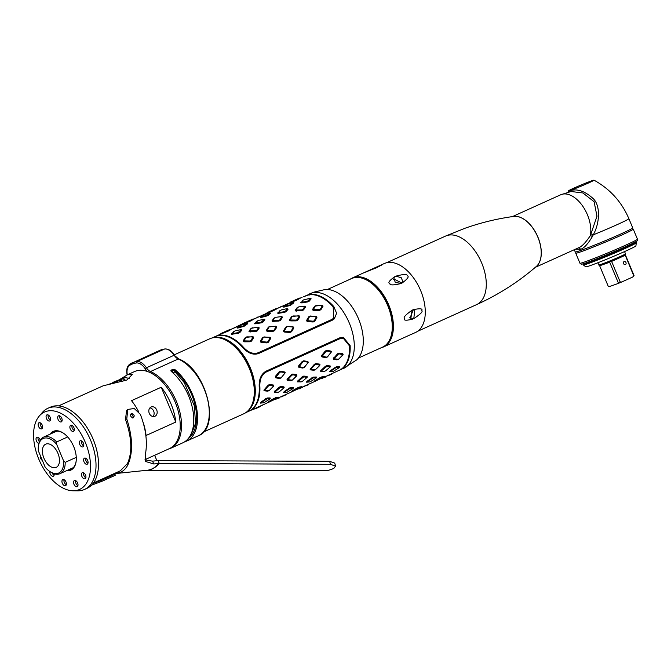 <?xml version="1.0" encoding="UTF-8"?>
<svg xmlns="http://www.w3.org/2000/svg" width="671" height="671" viewBox="0 0 671 671"><rect width="100%" height="100%" fill="white"/><g stroke="black" fill="none" stroke-linecap="round" stroke-linejoin="round"><path stroke-width="1.01" d="M243.036 347.855L243.556 347.393A40.956 23.787 -114.3 0 0 215.592 336.381A40.956 23.787 -114.3 0 0 215.265 336.54M243.556 347.393C248.379 352.594 253.227 354.389 258.092 352.795L331.843 319.455L333.814 318.096L333.16 306.882A40.956 23.787 65.7 0 0 309.13 294.754L303.653 296.691L304.131 296.968L304.315 296.397L311.252 293.462M220.969 333.495L220.717 334.116L228.492 330.979L230.732 329.662L229.985 329.444L220.969 333.495L229.985 329.444M316.762 316.653L310.354 316.007L308.819 316.704L306.706 320.226L306.857 321.132L307.88 321.661L313.156 321.979L314.699 321.283L316.905 317.576L316.762 316.653L315.974 316.368L310.598 316.184L309.499 316.687L307.461 320.654L313.214 321.208L314.322 320.713L316.427 316.603M298.679 306.983L297.136 307.679L295.173 310.321L295.391 310.908L302.009 310.623L303.552 309.927L305.523 307.033L304.718 306.211M304.357 306.169L298.821 306.873L297.714 307.377L295.777 310.052L301.891 309.901L302.998 309.398L304.844 306.261L305.305 306.429L304.198 306.236M298.125 307.066L298.821 306.873M284.009 306.446L289.981 304.894L293.051 302.478L287.23 304.332L284.009 306.446L283.732 307.159L290.207 305.456L293.814 302.906L293.168 302.52M293.051 302.478L293.638 302.68M293.638 327.104L287.238 326.458L285.703 327.154L283.581 330.677L283.732 331.583L284.756 332.111L290.04 332.43L291.575 331.734L293.789 328.027L293.638 327.104L292.858 326.819L287.482 326.634L286.374 327.138L284.345 331.105L290.098 331.659L291.197 331.164L293.311 327.054M275.555 317.433L274.02 318.129L272.057 320.772L272.275 321.359L278.893 321.074L280.428 320.377L282.399 317.492L281.602 316.662M281.241 316.62L275.706 317.324L274.598 317.828L272.652 320.503L278.775 320.352L279.882 319.849L281.719 316.712L282.181 316.88L281.082 316.687M275.009 317.517L275.706 317.324M260.893 316.897L266.857 315.345L269.935 312.929L264.106 314.791L260.893 316.897L260.616 317.609L267.092 315.907L270.69 313.357L270.052 312.971M269.935 312.929L270.522 313.139M270.522 337.563L264.122 336.909L262.579 337.605L260.465 341.128L260.616 342.034L261.64 342.562L266.924 342.881L268.459 342.185L270.665 338.478L270.522 337.563L269.734 337.27L264.366 337.094L263.258 337.588L261.22 341.556L266.974 342.109L268.081 341.614L270.187 337.505M252.439 327.893L250.904 328.58L248.941 331.222L249.159 331.81L255.777 331.524L257.312 330.837L259.283 327.943L258.117 327.079L251.474 328.278L249.537 330.954L256.758 330.308L258.712 327.431L258.117 327.079M251.893 327.976L252.581 327.784M237.769 327.347L243.741 325.796L246.819 323.38L240.99 325.242L237.769 327.347L237.492 328.069L243.976 326.358L247.574 323.808L246.928 323.422M246.819 323.38L247.406 323.59M322.751 305.599L316.184 305.506L314.649 306.202L312.644 309.314L312.845 310.077L313.927 310.455L319.362 310.413L320.897 309.717L322.952 306.379L321.887 305.313L315.286 306.043L313.399 309.532L319.329 309.65L320.428 309.146L322.357 305.481M302.923 300.314L301.011 302.923L307.612 301.95L309.146 301.254L311.126 298.863L310.43 298.268L310.958 298.461M310.388 298.251L303.317 299.971L301.43 302.302L307.427 301.296L310.488 298.427L311.126 298.863L310.916 298.444M299.635 316.049L293.068 315.957L291.533 316.653L289.528 319.773L289.729 320.528L290.803 320.906L296.246 320.864L297.781 320.168L299.828 316.829L298.763 315.764L292.162 316.494L290.275 319.983L296.205 320.101L297.312 319.606L299.241 315.932M279.807 310.765L277.886 313.374L284.496 312.401L286.031 311.705L288.01 309.314L287.314 308.719M288.01 309.314L286.794 308.694L281.3 309.927L278.205 312.577L284.311 311.747L285.418 311.243L287.272 308.702L288.01 309.314M276.519 326.5L269.943 326.408L268.408 327.104L266.412 330.224L266.613 330.979L267.687 331.365L273.122 331.315L274.665 330.618L276.712 327.28L275.647 326.215L269.046 326.945L267.159 330.434L273.089 330.551L274.196 330.057L276.125 326.383M256.683 321.216L254.77 323.825L261.371 322.852L262.915 322.155L264.886 319.765L264.189 319.17M264.718 319.362L258.184 320.377L255.19 323.204L261.187 322.197L264.257 319.337L264.886 319.765L264.676 319.346M253.395 336.951L246.827 336.859L245.292 337.555L243.288 340.675L243.489 341.43L244.571 341.816L250.006 341.765L251.541 341.069L253.596 337.731L252.531 336.666L245.93 337.396L244.034 340.885L249.973 341.002L251.071 340.507L253.001 336.834M233.567 331.667L231.654 334.275L238.255 333.302L239.79 332.606L241.77 330.216L241.074 329.62L241.602 329.813M241.032 329.604L235.06 330.828L232.074 333.655L238.071 332.648L241.132 329.788L241.77 330.216L241.56 329.796M244.085 323.045L243.833 323.665L250.082 321.216L253.848 319.211L253.101 318.993L244.085 323.045L253.101 318.993M267.209 312.594L266.957 313.214L273.198 310.765L276.964 308.761L276.217 308.543L267.209 312.594L276.217 308.543M290.325 302.143L290.073 302.764L296.314 300.314L300.088 298.301L299.341 298.092L290.325 302.143L299.341 298.092M310.304 293.621C311.713 293.227 311.537 293.504 309.784 294.452L309.625 295.022M212.078 337.974L214.93 336.683A40.956 23.787 65.7 0 1 216.012 336.246A40.956 23.787 65.7 0 1 242.894 347.687C248.044 353.29 253.252 355.236 258.545 353.542L332.296 320.201L334.343 318.817L336.607 313.24L333.814 306.588L333.302 307.05M340.633 369.142L341.279 369.344M245.821 412.615L248.681 411.323A40.956 23.787 65.7 0 0 259.207 386.681C258.905 379.258 261.145 374.108 265.934 371.214L339.685 337.874L343.2 337.245L350.128 345.573A40.956 23.787 65.7 0 1 341.136 369.402L340.793 369.511M342.755 368.782L356.653 359.924A39.253 22.789 -114.3 0 0 357.76 317.064A39.253 22.789 -114.3 0 0 324.848 289.578L313.919 292.128L309.968 293.713A40.956 23.787 65.7 0 1 311.05 293.286A40.956 23.787 65.7 0 1 348.92 322.155A40.956 23.787 65.7 0 1 343.72 368.362M341.136 369.402L341.891 369.134M322.994 377.731L340.482 369.704A40.956 23.787 65.7 0 0 349.465 345.875L343.225 338.142L339.895 338.712L266.152 372.053C261.715 374.686 259.618 379.459 259.862 386.379A40.956 23.787 -114.3 0 1 249.335 411.029L258.419 406.886L258.545 407.339L256.439 408.303L252.38 409.654M331.457 351.78L330.92 351.084L326.852 350.337L325.309 351.034L321.895 355.169L321.552 356.259L322.063 356.955L325.938 357.626L327.473 356.93L331.457 351.78L327.003 351.034L325.896 351.529L322.315 356.158L326.433 357.182L327.54 356.678L331.281 352.107M330.333 366.634L330.157 365.93L326.852 365.645L325.318 366.332L320.503 370.92L320.73 371.415L324.521 371.357M324.236 377.018L320.553 377.974L315.261 381.153L324.236 377.018L324.487 376.221L320.327 377.454L314.582 380.902L315.202 381.145M315.261 381.153L314.565 381.069M308.333 362.231L307.804 361.535L303.728 360.788L302.193 361.484L298.78 365.62L298.427 366.71L298.947 367.406L302.822 368.077L304.357 367.381L308.333 362.231L303.888 361.484L302.78 361.979L299.199 366.618L303.317 367.633L304.424 367.138L308.157 362.566M307.217 377.085L307.041 376.381L303.737 376.095L302.193 376.783L297.379 381.371L297.614 381.874L301.396 381.807M301.111 387.469L297.429 388.434L292.137 391.604L301.111 387.469L301.363 386.681L298.746 387.209L292.338 390.757L291.457 391.352L292.086 391.596L291.34 391.537M292.137 391.604L291.449 391.52M285.217 372.69L284.68 371.986L280.612 371.239L279.077 371.935L275.655 376.07L275.311 377.169L275.831 377.857L279.698 378.528L281.241 377.832L285.217 372.69L280.763 371.935L279.664 372.439L276.075 377.068L280.193 378.083L281.3 377.588L285.041 373.017M284.093 387.536L283.917 386.832L280.612 386.546L279.077 387.242L274.263 391.822L274.498 392.325L278.28 392.267M277.995 397.92L274.313 398.884L269.021 402.055L277.995 397.92L278.247 397.131L274.087 398.356L268.341 401.803L268.962 402.046M269.021 402.055L268.333 401.971M340.147 357.727L342.629 355.328L343.133 354.322L342.747 353.692L339.056 353.122L337.521 353.818L333.227 358.8L333.604 359.413L337.085 359.849L338.629 359.153M338.771 359.044L342.956 354.733L339.14 353.869L338.033 354.363L333.999 358.784L338.528 359.245M339.35 367.482L339.451 366.567L336.507 366.651L330.426 370.644L329.763 371.759L333.202 371.432L339.014 367.817L339.308 367.314L336.397 367.406L329.763 371.759M317.031 368.178L319.505 365.779L320.017 364.772L319.622 364.143L315.94 363.573L314.397 364.269L310.111 369.251L310.48 369.864L313.969 370.3L315.504 369.604M315.647 369.495L319.841 365.183L316.016 364.319L314.909 364.814L310.874 369.235L315.404 369.696M316.234 377.932L316.326 377.018L313.382 377.102L307.301 381.094L306.639 382.21L310.086 381.883L315.89 378.268L316.192 377.765L313.282 377.857L306.639 382.21M293.906 378.629L296.389 376.23L296.892 375.223L296.507 374.594L292.816 374.024L291.281 374.72L286.987 379.702L287.364 380.314L290.853 380.751L292.388 380.054M292.531 379.945L296.725 375.634L292.9 374.77L291.793 375.274L287.758 379.685L292.288 380.147M293.11 388.383L293.21 387.469L290.266 387.553L284.185 391.554L283.523 392.661L286.97 392.334L292.774 388.719L293.068 388.224L290.166 388.316L283.523 392.661M270.79 389.079L273.273 386.681L273.776 385.674L273.391 385.045L269.7 384.475L268.165 385.171L263.871 390.153L264.248 390.765L267.729 391.201L269.272 390.505M269.406 390.396L273.6 386.085L269.784 385.221L268.677 385.724L264.642 390.136L269.172 390.597M269.994 398.834L270.094 397.92L267.15 398.004L261.069 402.004L260.407 403.112L263.846 402.785L269.658 399.17L269.952 398.675L267.041 398.767L260.407 403.112M315.689 381.036L299.87 388.182M292.564 391.487L276.754 398.633M269.448 401.937L258.419 406.886M309.784 294.452A40.956 23.787 65.7 0 1 333.814 306.588M212.657 337.84A40.956 23.787 65.7 0 1 249.511 365.997A40.956 23.787 65.7 0 1 246.299 412.271M358.415 358.054L382.545 347.142A37.618 21.849 -114.3 0 0 386.957 303.862A37.618 21.849 -114.3 0 0 351.554 278.582L327.423 289.495M381.371 347.679A37.844 21.975 65.7 0 0 382.629 347.301A37.844 21.975 -114.3 0 0 383.627 346.899A37.844 21.975 -114.3 0 0 388.442 304.206A37.844 21.975 -114.3 0 0 353.449 277.534A37.844 21.975 65.7 0 0 352.451 277.928L380.323 265.33L382.067 264.844L376.137 267.905L364.596 272.493M350.371 279.119A37.844 21.975 65.7 0 1 352.451 277.928M391.478 334.519A36.511 21.204 -114.3 0 0 366.928 280.218M383.627 346.899L411.122 334.418M411.499 334.301L415.5 332.489A37.844 21.975 -114.3 0 0 420.314 289.797A37.844 21.975 -114.3 0 0 385.322 263.124A37.844 21.975 65.7 0 0 384.324 263.527L380.323 265.33M401.493 283.363L402.977 281.988L401.317 277.794L396.016 276.116L394.858 276.637L393.835 277.886L395.303 282.525L401.493 283.363M400.881 283.573C393.407 285.318 389.734 285.318 389.868 283.565C387.637 282.894 389.297 280.587 394.858 276.637M396.016 276.116C403.606 274.12 407.339 273.986 407.213 275.722C409.436 276.41 407.716 278.851 402.038 283.053M412.615 309.943L412.044 310.262L410.786 318.968L413.789 318.599L414.804 309.792L412.615 309.943M413.202 309.742C420.004 308.232 422.873 308.526 421.799 310.606C423.082 311.612 420.407 314.28 413.789 318.599M412.631 319.119C406.098 320.746 403.38 320.52 404.462 318.448C403.17 317.433 405.695 314.707 412.044 310.262M375.215 268.308L371.256 269.574M370.098 270.094L369 270.858M578.679 247.725L535.324 267.326M577.924 248.035C581.287 247.113 585.422 242.994 590.321 235.655L596.98 216.238L594.095 201.703L582.906 192.963L571.071 191.503L560.688 194.783L512.401 216.616M575.684 249.075L580.432 249.335C583.845 248.421 587.821 244.16 592.367 236.561A2.223 0.596 30.9 0 0 590.321 235.655A27.83 16.154 65.7 0 0 582.579 205.938A27.83 16.154 65.7 0 0 561.417 194.489A27.83 16.154 -114.3 0 0 560.688 194.783M592.367 236.561L593.265 234.842C600.033 222.655 600.402 205.326 593.29 198.725C585.456 191.487 577.999 188.719 570.912 190.43L568.53 192.057M574.301 249.704L575.232 251.935A31.168 1.241 -22.7 0 0 580.86 250.367A31.168 1.241 -22.7 0 0 613.21 237.333A31.168 1.241 -22.7 0 0 632.728 227.888L628.87 218.654A31.168 1.241 157.3 0 1 593.265 234.842A2.223 0.495 28.4 0 0 591.268 234.02M591.503 180.893A13.848 0.554 -22.7 0 0 577.328 186.597A13.848 0.554 -22.7 0 0 568.454 190.858A13.848 0.554 -22.7 0 0 570.962 190.178A13.848 0.554 -22.7 0 0 585.531 184.299A13.848 0.554 -22.7 0 0 593.994 180.172A13.848 0.554 -22.7 0 0 591.503 180.893M632.25 228.358L633.231 229.105A31.168 1.241 157.3 0 1 633.248 229.13A31.168 1.241 157.3 0 1 621.598 235.093A31.168 1.241 157.3 0 1 591.772 247.674A31.168 1.241 157.3 0 1 575.752 253.185A31.168 1.241 157.3 0 1 575.743 253.152L575.903 251.927M633.248 229.13L637.45 239.161A31.168 1.241 157.3 0 1 637.45 239.186A31.168 1.241 157.3 0 1 625.791 245.125A31.168 1.241 -22.7 0 1 596.259 257.589A31.168 1.241 -22.7 0 1 579.962 263.233A31.168 1.241 -22.7 0 1 579.945 263.208L575.752 253.185M579.962 263.233L581.203 264.173A30.388 1.208 -22.7 0 0 597.089 258.671A30.388 1.208 -22.7 0 0 625.884 246.517A30.388 1.208 157.3 0 0 637.249 240.73L637.45 239.186M635.37 241.979L635.538 242.382A28.157 1.124 157.3 0 1 617.899 250.92A28.157 1.124 157.3 0 1 588.668 262.697A28.157 1.124 157.3 0 1 583.585 264.114L583.409 263.711M583.493 263.913A28.719 1.141 -22.7 0 0 583.065 264.332A28.719 1.141 -22.7 0 0 588.257 262.881A28.719 1.141 157.3 0 0 618.066 250.87A28.719 1.141 157.3 0 0 636.049 242.164A28.719 1.141 157.3 0 0 635.454 242.172M583.065 264.332L583.317 264.919A28.719 1.141 -22.7 0 0 583.334 264.944A28.719 1.141 -22.7 0 0 588.501 263.468A28.719 1.141 157.3 0 0 618.025 251.583A28.719 1.141 157.3 0 0 636.301 242.785A28.719 1.141 157.3 0 1 636.301 242.785L636.049 242.164M636.301 242.785L635.907 245.871A27.159 1.082 157.3 0 1 618.612 254.2A27.159 1.082 157.3 0 1 590.698 265.431A27.159 1.082 -22.7 0 1 585.808 266.832L583.334 264.944M608.178 261.656L609.696 262.218L599.656 265.775L598.784 264.986A14.468 0.579 -22.7 0 0 601.401 264.257A14.468 0.579 -22.7 0 0 608.06 261.698A14.468 0.579 -22.7 0 0 612.304 259.954A14.468 0.579 -22.7 0 0 624.852 254.284A14.468 0.579 -22.7 0 0 625.473 253.856A14.468 0.579 -22.7 0 0 625.481 253.823L624.55 251.583M624.852 254.284L633.776 275.848A14.024 0.554 157.3 0 0 634.061 275.638L625.464 255.089L625.481 253.823M599.656 265.775L608.253 286.324L609.486 286.559L617.555 283.699L618.293 282.768L609.696 262.218M625.179 255.299L611.608 261.43L612.22 259.996M611.608 261.43L620.205 281.988A14.024 0.554 157.3 0 1 618.293 282.768M620.205 281.988L621.782 281.971L632.694 277.031L633.776 275.848M624.173 261.489A1.669 1.359 -109.5 0 1 625.372 264.6A1.669 1.359 -109.5 0 1 624.173 261.489M634.061 275.638L633.315 276.62A12.925 0.512 -22.7 0 1 632.694 277.031M617.555 283.699A12.925 0.512 -22.7 0 0 621.782 281.971M402.03 283.061L394.129 279.17L393.567 279.488M409.469 317.844L410.207 317.601L413.311 309.708M249.889 408.496A40.512 23.527 -114.3 0 0 249.276 366.106A40.512 23.527 -114.3 0 0 217.857 337.647M254.158 395.144A40.512 23.527 -114.3 0 0 230.707 343.258M230.489 343.099A40.738 23.653 65.7 0 1 230.631 343.2A40.738 23.653 65.7 0 1 254.15 395.236A40.738 23.653 65.7 0 1 254.133 395.412M174.376 354.774L209.721 338.796A41.183 23.913 65.7 0 1 210.803 338.36A41.183 23.913 65.7 0 1 230.338 342.99A41.183 23.913 65.7 0 1 254.116 395.588A41.183 23.913 65.7 0 1 243.648 413.848L203.472 432.007M185.733 441.401L185.079 441.518M169.193 448.723L169.738 448.698A42.516 24.693 -114.3 0 0 170.551 448.354L182.772 442.835A42.516 24.693 -114.3 0 0 193.055 411.315A42.516 24.693 -114.3 0 0 171.331 371.474L170.895 370.593L172.632 369.411L175.131 369.763L174.963 370.904A1.778 0.923 -50.1 0 1 174.158 372.304M185.615 441.132L185.75 441.451A42.516 24.693 -114.3 0 0 186.572 441.115A42.516 24.693 -114.3 0 0 196.855 409.595A42.516 24.693 -114.3 0 0 175.131 369.763M184.609 441.837A42.516 24.693 -114.3 0 0 185.137 441.669M173.185 373.11A2.005 0.99 -48.1 0 1 175.299 372.22L184.231 382.571L194.389 405.88L195.479 423.443L190.489 436.486L187.318 439.622M169.461 448.765L168.102 449.218M172.632 369.411L172.464 370.585L171.306 371.105A1.778 1.074 8.3 0 0 171.088 371.231M173.403 372.875A39.287 22.814 -114.3 0 0 173.386 372.866A1.778 1.032 -114.3 0 1 172.464 370.585A1.778 1.074 -171.7 0 1 174.963 370.904A41.074 23.846 -114.3 0 1 190.136 436.922M154.64 455.307L169.302 448.673A42.298 24.559 65.7 0 0 174.678 400.964A42.298 24.559 65.7 0 0 135.567 371.147A42.298 24.559 -114.3 0 0 134.46 371.6L127.515 374.737L128.715 374.25L132.296 374.485L126.802 380.071L103.124 385.817L58.587 405.896M119.488 379.618L127.515 374.737M153.785 463.963L152.56 461.153L157.643 460.625A7.968 5.72 -140.1 0 1 158.222 460.591L159.203 463.418A4.63 3.321 -140.1 0 0 158.868 463.435L153.785 463.963L145.624 461.497L145.272 455.097C147.687 442.675 146.043 429.096 140.348 414.368L134.25 408.496L127.775 409.444L126.777 418.972C132.741 437.375 133.143 452.573 127.976 464.592C126.039 468.668 123.179 471.386 119.396 472.745L114.12 473.625M127.775 409.444L126.551 410.618L125.502 419.568C131.835 437.517 132.489 452.187 127.456 463.569L120.243 470.857L93.428 482.977M156.905 460.7L154.632 455.265L145.02 459.652M143.258 422.671A42.298 24.559 65.7 0 1 146.068 435.496L175.794 422.059L161.233 387.234A42.298 24.559 65.7 0 1 175.794 422.059M161.233 387.234L131.508 400.671A42.298 24.559 65.7 0 1 138.494 411.415M152.56 461.153L145.053 459.887M158.222 460.591L329.646 461.321L334.754 463.133L335.575 466.144L330.467 464.315L159.203 463.418A44.538 25.439 84 0 1 150.933 469.465A44.538 25.439 84 0 1 146.815 470.296M146.588 470.321L328.278 470.287A63.485 36.259 84 0 0 331.122 469.49A63.485 36.259 84 0 0 333.898 468.291L335.575 466.144M131.784 413.445C134.527 414.661 134.913 416.137 132.933 417.882C130.258 416.624 129.872 415.148 131.784 413.445L131.139 413.68M133.403 417.748L132.933 417.882M130.669 414.225C132.892 414.712 133.554 415.97 132.665 418.008M50.308 407.196A44.521 25.85 65.7 0 1 51.482 406.727A44.521 25.85 -114.3 0 1 92.648 438.104A44.521 25.85 -114.3 0 1 86.995 488.329L84.512 489.453A44.521 25.85 -114.3 0 0 90.174 439.228A44.521 25.85 -114.3 0 0 49.008 407.842A44.521 25.85 65.7 0 0 47.834 408.312L50.308 407.196M84.512 489.453A44.521 25.85 -114.3 0 1 83.338 489.922A44.521 25.85 65.7 0 1 77.769 490.828L73.114 490.786A42.499 24.676 65.7 0 1 39.564 460.918A42.499 24.676 65.7 0 1 39.304 415.995A42.499 24.676 65.7 0 1 45.662 411.575A42.499 24.676 -114.3 0 1 85.36 442.491A42.499 24.676 -114.3 0 1 78.432 489.922A42.499 24.676 65.7 0 1 73.114 490.786M39.304 415.995L42.348 412.472A44.521 25.85 65.7 0 1 47.834 408.312M66.538 470.707A21.262 12.346 -114.3 0 0 70.245 470.346A21.262 12.346 -114.3 0 0 76.209 460.7A21.262 12.346 -114.3 0 0 63.93 433.541A21.262 12.346 -114.3 0 0 53.848 431.151A21.262 12.346 -114.3 0 0 50.031 434.196M40.361 455.651A3.338 1.938 -114.3 0 0 40.671 458.327A3.338 1.938 -114.3 0 0 42.39 460.499M49.78 471.47A3.338 1.938 -114.3 0 0 51.046 475.261A3.338 1.938 -114.3 0 0 53.37 476.2A3.338 1.938 -114.3 0 0 54.183 473.81M64.366 485.636A3.338 1.938 -114.3 0 0 65.548 485.687A3.338 1.938 -114.3 0 0 66.253 482.734A3.338 1.938 -114.3 0 0 63.971 479.656A3.338 1.938 -114.3 0 0 62.797 479.606A3.338 1.938 -114.3 0 0 62.084 482.55A3.338 1.938 -114.3 0 0 64.366 485.636M77.064 486.66A3.338 1.938 -114.3 0 0 77.157 486.626A3.338 1.938 -114.3 0 0 77.576 482.86A3.338 1.938 -114.3 0 0 74.489 480.503A3.338 1.938 -114.3 0 0 74.406 480.537A3.338 1.938 -114.3 0 0 73.978 484.303A3.338 1.938 -114.3 0 0 77.064 486.66M85.737 478.062A3.338 1.938 -114.3 0 0 85.108 474.229A3.338 1.938 -114.3 0 0 82.332 472.678A3.338 1.938 -114.3 0 0 81.677 473.382A3.338 1.938 -114.3 0 0 82.315 477.215A3.338 1.938 -114.3 0 0 85.083 478.758A3.338 1.938 -114.3 0 0 85.737 478.062M88.069 462.143A3.338 1.938 -114.3 0 0 86.727 459.014A3.338 1.938 -114.3 0 0 84.462 458.125A3.338 1.938 -114.3 0 0 83.607 460.189A3.338 1.938 -114.3 0 0 84.94 463.325A3.338 1.938 -114.3 0 0 87.213 464.215A3.338 1.938 -114.3 0 0 88.069 462.143M83.422 443.179A3.338 1.938 -114.3 0 0 80.21 440.78A3.338 1.938 -114.3 0 0 79.757 444.47A3.338 1.938 -114.3 0 0 82.961 446.869A3.338 1.938 -114.3 0 0 83.422 443.179M73.047 426.236A3.338 1.938 -114.3 0 0 70.723 425.297A3.338 1.938 -114.3 0 0 71.16 430.438A3.338 1.938 -114.3 0 0 73.474 431.378A3.338 1.938 -114.3 0 0 73.047 426.236M59.727 415.861A3.338 1.938 -114.3 0 0 58.545 415.81A3.338 1.938 -114.3 0 0 57.84 418.763A3.338 1.938 -114.3 0 0 60.122 421.841A3.338 1.938 -114.3 0 0 61.296 421.9A3.338 1.938 -114.3 0 0 62.009 418.947A3.338 1.938 -114.3 0 0 59.727 415.861M47.029 414.837A3.338 1.938 -114.3 0 0 46.936 414.871A3.338 1.938 -114.3 0 0 46.509 418.645A3.338 1.938 -114.3 0 0 49.604 420.994A3.338 1.938 -114.3 0 0 49.688 420.96A3.338 1.938 -114.3 0 0 50.115 417.194A3.338 1.938 -114.3 0 0 47.029 414.837M38.348 423.435A3.338 1.938 -114.3 0 0 38.985 427.268A3.338 1.938 -114.3 0 0 41.761 428.819A3.338 1.938 -114.3 0 0 42.416 428.123A3.338 1.938 -114.3 0 0 41.778 424.29A3.338 1.938 -114.3 0 0 39.01 422.738A3.338 1.938 -114.3 0 0 38.348 423.435M40.243 440.092A3.338 1.938 -114.3 0 0 36.88 437.291A3.338 1.938 -114.3 0 0 36.024 439.354A3.338 1.938 -114.3 0 0 38.851 443.447M68.274 469.918A20.591 11.961 -114.3 0 0 70.48 469.507A20.591 11.961 -114.3 0 0 71.025 469.289A20.591 11.961 -114.3 0 0 76.234 460.423M64.148 433.709A20.591 11.961 -114.3 0 0 54.603 431.545A20.591 11.961 -114.3 0 0 54.057 431.763A20.591 11.961 -114.3 0 0 51.776 433.407M72.359 468.501A20.591 11.961 65.7 0 1 71.084 468.652M54.577 432.141A20.591 11.961 65.7 0 1 55.534 431.285M49.251 471.084A18.922 10.988 -114.3 0 0 63.527 460.734L56.658 444.319A18.922 10.988 -114.3 0 0 38.331 446.92A18.922 10.988 -114.3 0 0 38.339 450.811L45.209 467.226A18.922 10.988 -114.3 0 0 49.251 471.084L49.981 471.612A20.038 11.633 -114.3 0 0 60.013 473.659A20.038 11.633 -114.3 0 0 65.188 462.361L76.268 457.354M63.527 460.734L65.188 462.361M55.844 467.519A12.741 7.398 -114.3 0 0 56.179 467.377A12.741 7.398 -114.3 0 0 57.798 453.009A12.741 7.398 -114.3 0 0 46.022 444.034A12.741 7.398 -114.3 0 0 45.687 444.168A12.741 7.398 -114.3 0 0 44.068 458.536A12.741 7.398 -114.3 0 0 55.844 467.519M67.679 436.955L56.649 441.946L56.658 444.319M56.649 441.946A20.038 11.633 -114.3 0 0 43.506 437.148A20.038 11.633 -114.3 0 0 38.415 446.022L38.331 446.92M52.162 472.963A3.338 1.938 -114.3 0 0 53.026 474.363A3.338 1.938 -114.3 0 0 54.116 475.236M64.022 479.681A3.338 1.938 -114.3 0 0 66.303 484.714M75.63 480.612A3.338 1.938 -114.3 0 0 77.911 485.653M83.565 472.753A3.338 1.938 -114.3 0 0 85.838 477.794M85.687 458.201A3.338 1.938 -114.3 0 0 85.586 459.3A3.338 1.938 -114.3 0 0 87.968 463.242M81.443 440.855A3.338 1.938 -114.3 0 0 81.736 443.581A3.338 1.938 -114.3 0 0 83.716 445.896M71.956 425.372A3.338 1.938 -114.3 0 0 73.139 429.541A3.338 1.938 -114.3 0 0 74.229 430.405M59.778 415.886A3.338 1.938 -114.3 0 0 62.051 420.927M48.161 414.946A3.338 1.938 -114.3 0 0 50.442 419.987M40.235 422.814A3.338 1.938 -114.3 0 0 42.508 427.846M38.104 437.366A3.338 1.938 -114.3 0 0 38.004 438.457A3.338 1.938 -114.3 0 0 39.43 441.686M112.686 382.73A19.945 11.583 65.7 0 1 112.854 382.395L123.321 378.15L124.965 377.664L122.827 378.863A19.945 11.583 65.7 0 1 125.888 380.457M108.417 384.475L120.017 380.13A19.945 11.583 -114.3 0 1 122.776 381.531M112.854 382.395L122.827 378.863M110.245 384.122L120.017 380.13M154.926 416.28A5.007 4.076 -109.5 0 1 154.666 416.381A5.007 4.076 -109.5 0 1 149.214 413.185A5.007 4.076 -109.5 0 1 151.059 407.045A5.007 4.076 -109.5 0 1 151.319 406.945A5.007 4.076 -109.5 0 1 156.771 410.14A5.007 4.076 -109.5 0 1 154.926 416.28M152.996 416.54A5.007 4.076 70.5 0 0 153.776 411.382A5.007 4.076 70.5 0 0 149.927 407.876M321.854 378.335L325.796 376.951M331.65 373.814L329.956 375.072M323.85 371.524L325.586 370.862L330.216 366.928L326.844 366.408L321.258 370.979L324.202 371.474M329.939 367.331L330.409 366.441M300.725 381.975L302.47 381.313L307.1 377.379L303.728 376.859L298.134 381.43L301.086 381.925M306.823 377.781L307.284 376.892M277.609 392.426L279.346 391.763L283.984 387.838L280.604 387.31L275.018 391.889L277.962 392.376M283.699 388.232L284.168 387.343M298.738 388.786L302.68 387.402M308.534 384.265L306.84 385.523M275.613 399.237L279.555 397.853M285.418 394.716L283.724 395.974M262.294 405.167L258.545 407.339M230.539 329.52L237.031 326.769M253.663 319.069L260.147 316.318M276.779 308.618L283.263 305.867M115.236 475.244L114.506 474.405L114.926 474.196L106.496 477.073M114.506 474.405L101.606 480.243L102.034 481.266L91.575 485.15M93.093 483.422L101.606 480.243M114.934 475.437L102.034 481.266M259.191 386.412L259.862 386.379M265.8 371.281L266.152 372.053M417.58 331.306L476.569 304.634A37.618 21.849 65.7 0 0 481.35 262.202A37.618 21.849 65.7 0 0 446.567 235.68A37.618 21.849 -114.3 0 0 445.569 236.075L386.58 262.747M476.569 304.634C498.57 294.644 518.515 281.904 536.381 266.412A27.838 16.163 -114.3 0 0 537.295 235.898A27.838 16.163 -114.3 0 0 513.785 216.423C497.261 218.662 480.981 222.613 464.936 228.283L445.569 236.075M536.062 266.689A27.83 16.154 -114.3 0 0 537.37 235.865A27.83 16.154 -114.3 0 0 513.365 216.481M580.432 249.335A2.223 1.812 70.5 0 0 578.217 247.935M570.912 190.43A2.223 1.812 -109.5 0 1 570.115 191.696M611.558 261.212A14.024 0.554 157.3 0 1 609.578 262.025M350.128 345.573L349.448 345.615M339.551 337.932L339.895 338.712M165.049 348.979A1.116 0.889 82.1 0 0 164.772 348.962L159.69 350.421A51.197 29.734 65.7 0 1 164.571 349.021A13.353 7.758 65.7 0 1 174.15 355.236A8.908 5.167 -114.3 0 0 178.243 358.993A42.516 24.693 65.7 0 1 207.305 398.255A42.516 24.693 65.7 0 1 198.289 435.815L186.572 441.115M174.527 355.387L174.628 355.152C171.659 350.799 168.371 348.735 164.772 348.962A1.116 0.889 82.1 0 0 164.571 349.021L136.825 361.56A51.197 29.734 -114.3 0 0 131.944 362.961A51.197 29.734 -114.3 0 0 130.048 363.967A1.116 0.906 -121.4 0 0 129.964 364.009C127.079 366.114 126.123 369.721 127.096 374.829L127.113 374.921M169.696 448.714L170.551 448.354A42.516 24.693 -114.3 0 0 179.56 410.795A42.516 24.693 -114.3 0 0 150.497 371.541L178.243 358.993A1.116 0.763 113.7 0 1 178.754 358.977L174.15 355.236L146.404 367.775A13.353 7.758 -114.3 0 0 136.825 361.56A1.116 0.889 -97.9 0 0 136.356 362.977A50.09 29.088 -114.3 0 0 129.721 365.334A12.246 7.113 -114.3 0 0 127.331 374.821M147.67 371.591A10.015 5.821 65.7 0 1 145.129 368.681A12.246 7.113 -114.3 0 0 136.356 362.977M149.792 372.455A1.116 0.763 -66.3 0 1 150.497 371.541A8.908 5.167 65.7 0 1 146.404 367.775L145.129 368.681M129.721 365.334A1.116 0.906 -121.4 0 1 129.964 364.009L159.69 350.421M171.29 371.44A1.778 1.032 -114.3 0 1 171.306 371.105L171.474 369.931M127.976 464.592L127.456 463.569M329.646 461.321L330.467 464.315M158.868 463.435A44.521 25.431 84 0 1 150.598 469.482A44.521 25.431 84 0 1 147.192 470.254L115.865 473.533M126.777 418.972L125.502 419.568M258.503 353.575L258.092 352.795M332.204 320.243L331.843 319.455M327.775 375.534L327.901 375.986M329.318 374.837L329.008 375.483M330.92 351.084L331.055 351.797M326.852 350.337L327.003 351.034M325.938 357.626L326.433 357.182M322.063 356.955L322.541 356.477M321.552 356.259L322.315 356.158M321.895 355.169L322.466 355.68M325.309 351.034L325.896 351.529M330.157 365.93L330.115 366.702M326.852 365.645L326.844 366.408M320.73 371.415L321.359 371.206M320.503 370.92L321.258 370.979M321.132 370.015L321.535 370.585M325.318 366.332L325.737 366.911M321.862 376.758L321.661 377.479M315.462 380.306L315.655 380.809M320.327 377.454L320.553 377.974M307.804 361.535L307.93 362.248M303.728 360.788L303.888 361.484M302.822 368.077L303.317 367.633M298.947 367.406L299.425 366.928M298.427 366.71L299.199 366.618M298.78 365.62L299.35 366.131M302.193 361.484L302.78 361.979M307.041 376.381L306.999 377.152M303.737 376.095L303.728 376.859M297.614 381.874L298.234 381.665M297.379 381.371L298.134 381.43M298.016 380.465L298.41 381.036M302.193 376.783L302.621 377.362M298.746 387.209L298.536 387.93M292.338 390.757L292.539 391.26M297.211 387.905L297.429 388.434M284.68 371.986L284.814 372.699M280.612 371.239L280.763 371.935M279.698 378.528L280.193 378.083M275.831 377.857L276.301 377.379M275.311 377.169L276.075 377.068M275.655 376.07L276.226 376.582M279.077 371.935L279.664 372.439M283.917 386.832L283.883 387.603M280.612 386.546L280.604 387.31M274.498 392.325L275.118 392.116M274.263 391.822L275.018 391.889M274.892 390.916L275.295 391.487M279.077 387.242L279.505 387.813M275.63 397.66L275.42 398.381M269.222 401.208L269.423 401.711M274.087 398.356L274.313 398.884M342.747 353.692L342.797 354.447M339.056 353.122L339.14 353.869M337.085 359.849L337.664 359.539M333.604 359.413L334.158 359.06M333.227 358.8L333.999 358.784M333.722 357.777L334.208 358.331M337.521 353.818L338.033 354.363M336.507 366.651L336.397 367.406M339.568 366.936L339.392 367.389M329.654 371.415L330.392 371.533M330.426 370.644L330.728 371.197M334.963 367.347L335.29 367.909M319.622 364.143L319.673 364.898M315.94 363.573L316.016 364.319M313.969 370.3L314.54 369.989M310.48 369.864L311.042 369.511M310.111 369.251L310.874 369.235M310.598 368.228L311.092 368.782M314.397 364.269L314.909 364.814M313.382 377.102L313.282 377.857M316.444 377.387L316.267 377.84M306.538 381.866L307.268 381.984M307.301 381.094L307.603 381.648M311.847 377.798L312.174 378.36M296.507 374.594L296.557 375.349M292.816 374.024L292.9 374.77M290.853 380.751L291.424 380.44M287.364 380.314L287.918 379.962M286.987 379.702L287.758 379.685M287.482 378.679L287.976 379.232M291.281 374.72L291.793 375.274M290.266 387.553L290.166 388.316M293.328 387.838L293.152 388.291M283.422 392.317L284.152 392.434M284.185 391.554L284.487 392.099M288.731 388.249L289.058 388.811M273.391 385.045L273.441 385.808M269.7 384.475L269.784 385.221M267.729 391.201L268.308 390.891M264.248 390.765L264.802 390.413M263.871 390.153L264.642 390.136M264.366 389.13L264.852 389.683M268.165 385.171L268.677 385.724M267.15 398.004L267.041 398.767M270.212 398.289L270.027 398.742M260.298 402.768L261.036 402.885M261.069 402.004L261.371 402.55M265.607 398.7L265.934 399.262M304.659 385.984L304.777 386.437M306.194 385.288L305.884 385.934M281.543 396.435L281.661 396.888M283.078 395.739L282.768 396.385M259.962 406.19L259.652 406.836M228.492 330.979L227.805 330.719M226.957 331.667L226.697 331.222M235.018 327.599L234.556 327.515M258.142 317.148L257.672 317.064M281.258 306.697L280.797 306.613M316.905 317.576L316.494 317.006M314.699 321.283L314.322 320.713M313.156 321.979L313.214 321.208M307.88 321.661L307.914 320.889M306.857 321.132L307.461 320.654M306.706 320.226L307.385 320.252M308.819 316.704L309.499 316.687M305.523 307.033L304.944 306.53M303.552 309.927L302.998 309.398M302.009 310.623L301.891 309.901M296.498 311.118L296.364 310.413M295.391 310.908L295.877 310.312M295.173 310.321L295.777 310.052M291.751 304.76L291.08 304.391M290.207 305.456L289.981 304.894M284.789 306.983L284.554 306.454M283.565 306.966L283.976 306.479M293.789 328.027L293.378 327.456M291.575 331.734L291.197 331.164M290.04 332.43L290.098 331.659M284.756 332.111L284.798 331.34M283.732 331.583L284.345 331.105M283.581 330.677L284.269 330.702M285.703 327.154L286.374 327.138M282.399 317.492L281.828 316.98M280.428 320.377L279.882 319.849M278.893 321.074L278.775 320.352M273.374 321.568L273.24 320.864M272.275 321.359L272.762 320.763M272.057 320.772L272.652 320.503M268.626 315.211L267.964 314.842M267.092 315.907L266.857 315.345M261.665 317.433L261.43 316.905M270.665 338.478L270.262 337.916M268.459 342.185L268.081 341.614M266.924 342.881L266.974 342.109M261.64 342.562L261.673 341.791M260.616 342.034L261.22 341.556M260.465 341.128L261.153 341.153M262.579 337.605L263.258 337.588M259.283 327.943L258.712 327.431M257.312 330.837L256.758 330.308M255.777 331.524L255.651 330.803M250.258 332.019L250.124 331.315M249.159 331.81L249.637 331.214M248.941 331.222L249.537 330.954M245.511 325.661L244.848 325.292M243.976 326.358L243.741 325.796M238.549 327.884L238.314 327.356M322.952 306.379L322.457 305.825M320.897 309.717L320.428 309.146M319.362 310.413L319.329 309.65M313.927 310.455L313.869 309.708M312.845 310.077L313.399 309.532M312.644 309.314L313.298 309.197M314.649 306.202L315.286 306.043M309.146 301.254L308.534 300.793M307.612 301.95L307.427 301.296M302.101 302.948L301.908 302.311M301.011 302.923L301.43 302.302M300.801 302.529L301.329 302.126M299.828 316.829L299.333 316.276M297.781 320.168L297.312 319.606M296.246 320.864L296.205 320.101M290.803 320.906L290.753 320.159M289.729 320.528L290.275 319.983M289.528 319.773L290.182 319.648M291.533 316.653L292.162 316.494M286.031 311.705L285.418 311.243M284.496 312.401L284.311 311.747M278.985 313.399L278.792 312.761M277.886 313.374L278.306 312.753M277.685 312.98L278.205 312.577M276.712 327.28L276.217 326.727M274.665 330.618L274.196 330.057M273.122 331.315L273.089 330.551M267.687 331.365L267.628 330.61M266.613 330.979L267.159 330.434M266.412 330.224L267.058 330.098M268.408 327.104L269.046 326.945M262.915 322.155L262.294 321.694M261.371 322.852L261.187 322.197M255.861 323.85L255.668 323.212M254.77 323.825L255.19 323.204M254.561 323.43L255.089 323.028M253.596 337.731L253.101 337.178M251.541 341.069L251.071 340.507M250.006 341.765L249.973 341.002M244.571 341.816L244.512 341.061M243.489 341.43L244.034 340.885M243.288 340.675L243.942 340.549M245.292 337.555L245.93 337.396M239.79 332.606L239.178 332.145M238.255 333.302L238.071 332.648M232.745 334.301L232.552 333.663M231.654 334.275L232.074 333.655M231.445 333.881L231.973 333.479M251.617 320.52L250.929 320.268M250.082 321.216L249.822 320.772M274.733 310.069L274.045 309.817M273.198 310.765L272.938 310.321M297.857 299.618L297.161 299.367M296.314 300.314L296.062 299.87M100.281 480.788L100.709 481.82M215.592 336.381L220.541 334.15M230.69 329.553L244.043 323.07M253.814 319.102L266.773 313.248M276.93 308.652L289.897 302.789M300.046 298.201L302.101 297.27M308.912 294.192L309.968 293.713M568.085 192.174L568.454 190.858M628.87 218.654C621.64 201.837 610.014 189.012 593.994 180.172M598.784 264.986L597.853 262.755M178.754 358.977C205.854 368.983 221.422 427.553 198.289 435.815M60.013 473.659L73.307 467.645M43.506 437.148L56.809 431.134M129.503 378.587A20.038 20.038 0 0 0 124.965 377.664M321.459 378.335L322.214 378.503M331.768 373.739L331.365 374.393M330.375 366.542L330.207 366.978M324.613 376.272L324.294 376.951M314.464 381.086L315.219 381.153M307.251 376.993L307.083 377.429M301.497 386.722L301.178 387.402M284.135 387.444L283.967 387.88M278.381 397.173L278.054 397.853M268.224 401.988L268.979 402.063M339.618 366.827L339.375 367.431M316.494 377.278L316.259 377.882M293.378 387.729L293.135 388.333M270.262 398.18L270.019 398.784M298.343 388.786L299.098 388.954M308.652 384.189L308.241 384.852M275.227 399.237L275.974 399.404M285.527 394.64L285.125 395.303M252.103 409.687L252.858 409.855M262.411 405.091L262.009 405.754M256.439 408.303L260.6 406.425M220.516 334.183L220.927 333.521M230.824 329.587L230.069 329.419M293.814 302.705L293.135 302.487M283.514 307.016L283.984 306.462M270.69 313.156L270.01 312.938M247.574 323.607L246.894 323.388M253.94 319.136L253.193 318.968M266.756 313.273L267.167 312.619M277.064 308.685L276.309 308.517M289.872 302.822L290.283 302.168M300.18 298.234L299.425 298.067M115.353 475.219L114.926 474.196"/></g></svg>
